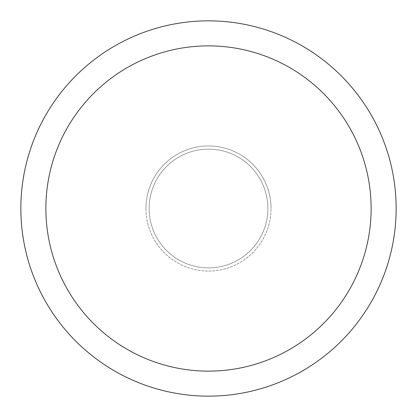<?xml version="1.0" encoding="UTF-8"?>
<svg xmlns="http://www.w3.org/2000/svg" width="417" height="417" viewBox="0 0 417 417"><rect width="100%" height="100%" fill="white"/><g stroke="black" fill="none" stroke-linecap="round" stroke-linejoin="round"><path stroke-width="0.31" stroke-dasharray="2.08 1.56" d="M396.15 208.5A187.65 187.65 0 0 1 208.5 396.15A187.65 187.65 0 0 1 20.85 208.5A187.65 187.65 0 0 1 208.5 20.85A187.65 187.65 0 0 1 396.15 208.5M267.876 208.5A59.376 59.376 0 0 0 208.5 149.124A59.376 59.376 0 0 0 149.124 208.5A59.376 59.376 0 0 0 208.5 267.876A59.376 59.376 0 0 0 267.876 208.5A59.376 59.376 0 0 0 208.5 149.124A59.376 59.376 0 0 0 149.124 208.5A59.376 59.376 0 0 0 208.5 267.876A59.376 59.376 0 0 0 267.876 208.5A59.376 59.376 0 0 0 208.5 149.124A59.376 59.376 0 0 0 149.124 208.5A59.376 59.376 0 0 0 208.5 267.876A59.376 59.376 0 0 0 267.876 208.5M145.95 208.5A62.55 62.55 0 0 0 208.5 271.05A62.55 62.55 0 0 0 271.05 208.5A62.55 62.55 0 0 1 208.5 271.05A62.55 62.55 0 0 1 145.95 208.5A62.55 62.55 0 0 1 208.5 145.95A62.55 62.55 0 0 1 271.05 208.5A62.55 62.55 0 0 0 208.5 145.95A62.55 62.55 0 0 0 145.95 208.5"/><path stroke-width="0.63" d="M20.85 208.5A187.65 187.65 0 0 0 208.5 396.15A187.65 187.65 0 0 0 396.15 208.5A187.65 187.65 0 0 0 208.5 20.85A187.65 187.65 0 0 0 20.85 208.5M371.13 208.5A162.63 162.63 0 0 1 208.5 371.13A162.63 162.63 0 0 1 45.87 208.5A162.63 162.63 0 0 1 208.5 45.87A162.63 162.63 0 0 1 371.13 208.5"/></g></svg>

